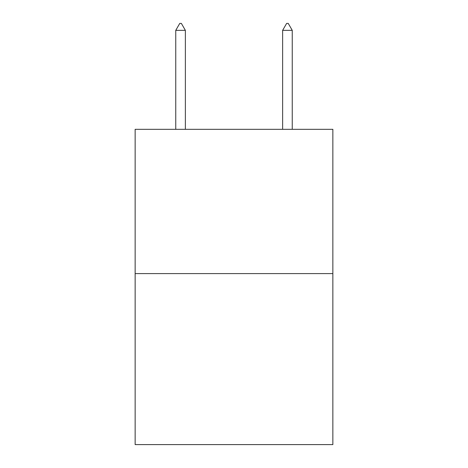 <?xml version="1.0" encoding="UTF-8"?>
<svg xmlns="http://www.w3.org/2000/svg" width="468" height="468" viewBox="0 0 468 468"><rect width="100%" height="100%" fill="white"/><g stroke="black" fill="none" stroke-linecap="round" stroke-linejoin="round"><path stroke-width="0.7" d="M332.859 273.599L332.859 129.314L135.141 129.314L135.141 444.6L332.859 444.6L332.859 273.599L135.141 273.599M185.369 30.35L181.362 23.4L179.759 23.4L175.752 30.35L185.369 30.35L185.369 129.314M175.752 30.35L175.752 129.314M286.638 23.4L288.241 23.4L292.248 30.35L282.631 30.35L286.638 23.4M292.248 129.314L292.248 30.35M282.631 129.314L282.631 30.35"/></g></svg>
